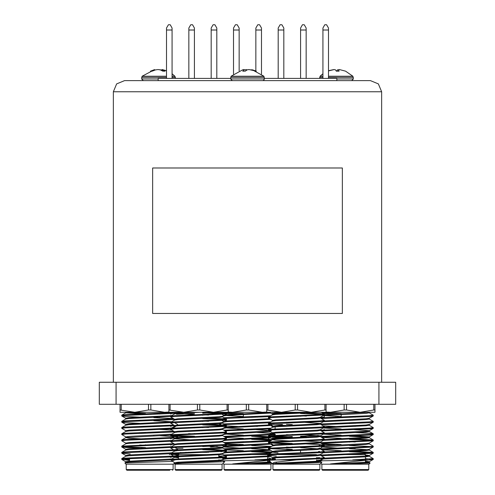 <?xml version="1.0" encoding="UTF-8"?>
<svg xmlns="http://www.w3.org/2000/svg" width="495" height="495" viewBox="0 0 495 495"><rect width="100%" height="100%" fill="white"/><g stroke="black" fill="none" stroke-linecap="round" stroke-linejoin="round"><path stroke-width="0.74" d="M378.953 404.285L378.953 382.295L395.709 382.295L395.709 404.285L99.291 404.285L99.291 382.295L116.047 382.295L116.047 404.285M328.488 28.277L328.488 30.022L328.488 28.017L326.601 24.75L324.788 24.75L322.901 28.017L322.901 30.022L322.901 28.333M322.901 28.141L322.901 30.022L322.901 28.017L324.788 24.75M322.901 78.371L322.901 30.022L328.488 30.022L328.488 28.333M166.512 28.017L166.512 30.022L166.512 28.017L168.399 24.75L170.212 24.75L172.099 28.017L172.099 30.022L172.099 28.017L170.212 24.75M166.512 78.371L166.512 30.022L172.099 30.022L172.099 78.371M188.855 28.017L188.855 30.022L188.855 28.017L190.742 24.75L192.555 24.75L194.442 28.017L194.442 30.022L194.442 28.017M188.855 78.371L188.855 30.022L194.442 30.022L194.442 78.371M211.198 28.017L211.198 30.022L211.198 28.017L213.085 24.75L214.892 24.75L216.779 28.017L216.779 30.022L216.779 28.017M211.198 78.371L211.198 30.022L216.779 30.022L216.779 78.371M233.535 28.017L233.535 30.022L233.535 28.017L235.422 24.75L237.235 24.75L239.122 28.017L239.122 30.022L239.122 28.017M233.535 74.058L233.535 30.022L239.122 30.022L239.122 70.872M255.878 28.017L255.878 30.022L255.878 28.017L257.765 24.75L259.578 24.75L261.465 28.017L261.465 30.022L261.465 28.017M255.878 70.872L255.878 30.022L261.465 30.022L261.465 74.058M278.221 28.017L278.221 30.022L278.221 28.017L280.108 24.75L281.915 24.75L283.802 28.017L283.802 30.022L283.802 28.017M278.221 78.371L278.221 30.022L283.802 30.022L283.802 78.371M149.236 80.605L158.134 80.605L158.134 78.371L230.658 78.371M264.342 78.371L336.866 78.371L336.866 80.605L351.599 80.605L336.866 80.605M328.488 28.017L328.488 78.371M241.665 80.605L261.57 80.605L241.665 80.605M381.633 91.773L113.367 91.773L116.641 83.872L124.536 80.605L370.464 80.605L378.359 83.872L381.633 91.773L381.633 382.295M378.953 382.295L116.047 382.295M300.558 28.017L300.558 30.022L300.558 28.017L302.445 24.75L304.258 24.75L306.145 28.017L306.145 30.022L306.145 28.017M300.558 78.371L300.558 30.022L306.145 30.022L306.145 78.371M228.282 412.013L232.656 412.267L246.318 409.996L246.318 404.285M246.318 409.996L248.682 409.996L262.344 412.267L266.718 412.019M248.682 404.285L248.682 409.996M266.718 412.267L266.718 409.996L281.562 412.267L213.438 412.267L227.1 409.996L227.1 404.285M232.656 412.267L217.812 412.267M271.953 463.382L271.18 464.155L223.82 464.155L222.855 463.574M271.718 463.147L250.222 463.939L232.619 463.939L269.224 460.22M269.763 459.911L223.152 460.771M267.609 462.621L270.555 462.763M254.95 459.911L274.929 458.809M223.839 454.961L271.031 452.968M272.51 451.947L251.633 450.995M243.367 450.716L225.955 449.98M223.839 448.755L271.031 446.762M243.367 444.51L225.955 443.774M223.839 442.549L271.031 440.556M272.51 439.535L251.633 438.582M243.367 438.304L225.955 437.568M223.839 436.343L274.929 433.985M272.85 433.36L257.48 432.593M223.839 430.136L271.031 428.144M257.48 426.387L251.633 426.17M221.612 424.871L219.631 424.413L223.672 422.08L226.809 421.635L270.654 419.308M223.839 423.93L271.031 421.938M223.839 417.724L271.031 415.732M243.367 413.486L225.955 412.743M275.369 459.453L267.609 458.642M219.576 455.846L219.576 456.285L223.313 455.771L269.54 453.828M271.563 452.659L251.633 451.768M243.367 451.496L237.52 451.279M225.058 449.46L269.54 447.622M271.563 446.453L251.633 445.562M237.52 445.073L224.854 444.485M225.058 443.254L269.54 441.416M271.563 440.247L251.633 439.362M225.058 437.048L275.369 434.635M275.424 434.567L273.389 434.177M243.367 432.878L237.52 432.661M225.058 430.842L269.54 429.004M237.52 426.455L223.313 425.774L219.576 425.261L223.313 424.741L269.54 422.798M223.604 421.418L219.576 419.055L223.313 418.535L269.54 416.592M237.52 414.043L223.313 413.362L219.631 412.91L221.24 412.496M247.5 470.25L224.705 470.25L224.037 469.582L270.963 469.582L270.295 470.25L247.5 470.25M230.509 454.614L267.609 454.614L267.609 456.068M250.222 463.939L271.198 462.627M270.839 462.268L267.609 461.934M220.739 461.012L223.672 459.311L226.809 458.871L270.654 456.545M269.515 455.883L267.609 455.728M222.49 453.791L223.672 453.104L226.809 452.665L270.654 450.339M269.515 449.677L251.633 448.693M243.367 448.365L223.604 446.979M222.49 447.585L223.672 446.898L226.809 446.459L270.654 444.133M243.367 442.159L237.52 441.905M222.49 441.379L223.672 440.692L226.809 440.253L270.654 437.927M269.515 437.264L251.633 436.281M243.367 435.953L237.52 435.699M222.082 435.408L223.672 434.492L226.809 434.047L270.654 431.72M243.367 429.747L237.52 429.493M223.604 428.361L226.809 427.841L270.654 425.514M243.367 423.541L237.52 423.287M243.367 417.341L237.52 417.081M223.604 415.602L223.604 415.949L226.809 415.435L270.654 413.102M232.619 463.939L270.561 461.99M269.93 461.359L267.609 461.154M223.604 458.611L226.809 458.098L269.552 455.907M271.396 455.716L267.609 454.948M224.934 452.071L269.552 449.701M257.48 448.173L251.633 447.919M225.349 446.589L224.012 446.391M224.934 445.865L269.552 443.495M257.48 441.967L251.633 441.713M224.934 439.659L269.552 437.289M271.396 436.893L251.633 435.507M243.367 435.179L224.012 433.979M224.934 433.453L271.328 430.768M271.396 430.687L251.633 429.301M243.367 428.973L224.012 427.773M224.934 427.247L269.552 424.877M257.48 423.355L251.633 423.095M224.934 421.041L269.552 418.677M257.48 417.149L251.633 416.889M243.367 416.561L224.012 415.367M224.934 414.835L269.552 412.471M326.087 412.013L330.462 412.267L344.13 409.996L346.488 409.996L360.15 412.267L373.812 409.996L373.812 404.285M373.812 409.996L374.993 409.996L374.993 412.267L324.33 412.267M374.993 404.285L374.993 409.996M344.13 409.996L344.13 404.285M346.488 404.285L346.488 409.996M373.236 412.267L360.15 412.267M330.462 412.267L311.244 412.267L324.912 409.996L324.912 404.285M370.118 463.023L348.035 463.939L366.003 463.011L369.134 462.417L370.118 463.023L368.992 464.155L321.626 464.155L320.853 463.382M348.035 463.939L330.431 463.939L373.174 459.453L365.415 458.642M369.48 459.911L320.086 460.82M321.478 459.311L318.526 461.055M365.415 462.621L368.367 462.763M352.756 459.911L373.236 458.611L369.202 456.248M320.302 455.054L369.493 452.925L373.236 452.411L349.439 450.995M341.173 450.716L321.775 449.862M317.382 449.305L321.125 448.786L369.493 446.719L373.236 446.205L369.202 443.836M341.173 444.51L321.775 443.656M319.956 442.666L369.493 440.513L373.236 439.999L349.439 438.582M341.173 438.304L321.775 437.45M319.956 436.46L369.493 434.307L373.236 433.793L369.493 433.274L355.286 432.593M320.302 430.229L369.493 428.101L373.236 427.587L369.202 425.261L369.202 424.518M355.286 426.387L349.439 426.17M319.956 424.048L369.493 421.895L373.236 421.381L369.202 419.011M320.302 417.817L369.493 415.689L373.236 415.175L369.202 412.805M341.173 413.486L321.775 412.626M321.249 455.759L373.174 453.253L369.493 452.665L349.439 451.768M341.173 451.496L335.325 451.279M321.249 449.559L373.174 447.047L369.493 446.459L349.439 445.562M335.325 445.073L323.266 444.522M321.249 443.353L373.174 440.841L369.493 440.253L349.439 439.362M321.249 437.147L369.493 435.086L373.174 434.635L371.194 434.177M341.173 432.878L335.325 432.661M321.249 430.941L369.493 428.88L373.174 428.429L371.194 427.971M335.325 426.455L323.266 425.904M321.249 424.735L369.493 422.674L373.174 422.223L371.194 421.765M321.249 418.529L369.493 416.468L373.174 416.017L371.194 415.559M335.325 414.043L323.266 413.492M321.249 412.323L322.152 412.267M345.306 470.25L322.517 470.25L321.843 469.582L368.769 469.582L368.101 470.25L345.306 470.25M328.321 454.614L365.415 454.614L365.415 456.068M369.134 462.417L365.415 461.934M323.297 458.989L366.003 456.805L369.134 456.211M367.457 455.901L365.415 455.728M323.297 452.783L366.003 450.599L369.202 450.079L366.003 449.565L349.439 448.693M341.173 448.365L321.41 446.979M321.478 446.898L366.003 444.392L369.202 443.873L369.202 443.136M341.173 442.159L335.325 441.905M323.297 440.371L366.003 438.186L369.202 437.667L366.003 437.153L349.439 436.281M341.173 435.953L335.325 435.699M323.297 434.164L366.003 431.98L369.202 431.461L369.202 430.724M341.173 429.747L335.325 429.493M323.297 427.958L366.003 425.774L369.202 425.261M341.173 423.541L335.325 423.287M323.297 421.752L366.003 419.568L369.202 419.055L369.202 418.312M341.173 417.341L335.325 417.081M323.297 415.546L366.003 413.362L369.202 412.849L369.202 412.267M330.431 463.939L366.003 462.237L369.202 461.717L365.415 461.154M321.41 458.815L324.615 458.098L366.003 456.031L369.202 455.511L365.415 454.948M323.829 451.954L366.003 449.825L369.202 449.305L369.202 450.079M355.286 448.173L349.439 447.919M323.155 446.589L321.478 446.28M321.41 446.205L324.615 445.686L366.003 443.619L369.134 443.18L373.174 440.841M355.286 441.967L349.439 441.713M323.829 439.541L366.003 437.413L369.134 436.974L373.174 434.635M369.202 436.893L349.439 435.507M341.173 435.179L323.254 434.189M320.463 433.28L321.41 433.793M323.829 433.335L366.003 431.207L369.134 430.768L373.174 428.429M369.202 430.687L349.439 429.301M341.173 428.973L323.254 427.983M323.829 427.129L366.003 425.001L369.202 424.481M355.286 423.355L349.439 423.095M323.829 420.923L366.003 418.795L369.134 418.355L373.174 416.017M355.286 417.149L349.439 416.889M341.173 416.561L323.254 415.571M323.829 414.717L368.775 412.267M324.912 409.996L326.087 409.996L326.087 412.267M326.087 404.285L326.087 409.996M295.224 409.996L297.582 409.996L311.244 412.267L281.562 412.267L295.224 409.996L295.224 404.285M297.582 404.285L297.582 409.996M266.718 409.996L266.718 404.285M267.9 404.285L267.9 409.996M281.562 412.267L268.476 412.267M320.234 461.383L321.874 462.367L320.086 464.155L272.72 464.155L317.097 461.977L320.302 461.458L316.509 460.901M272.51 463.821L272.145 463.574L274.335 462.355L296.406 459.904L324.275 458.42L316.509 457.609M296.375 459.911L276.816 459.911L268.983 460.356L272.145 463.574M321.874 462.367L277.206 463.939M276.816 459.911L320.587 458.098L324.33 457.578L320.302 455.214M270.517 454.862L268.538 454.41L272.219 453.958L320.587 451.892L324.33 451.372L320.234 448.971L300.539 447.659M306.386 450.178L300.539 449.961M292.273 449.683L272.219 448.786L268.538 448.204L320.587 445.686L324.33 445.166L320.587 444.652L306.386 443.972M292.273 443.477L272.219 442.579L268.538 441.998L320.587 439.48L324.33 438.96L320.234 436.559L318.557 436.25M306.386 437.766L300.539 437.549M292.273 437.271L272.219 436.38L268.538 435.792L320.587 433.274L324.33 432.754L320.302 430.39M270.517 430.044L268.538 429.586L272.219 429.134L320.587 427.067L324.33 426.548L320.302 424.184M270.517 423.838L268.538 423.38L272.219 422.928L320.587 420.861L324.33 420.342L320.302 417.978M270.517 417.632L268.538 417.174L272.219 416.722L320.587 414.655L324.33 414.142L320.587 413.622L306.386 412.941M276.297 456L268.538 455.32L272.219 454.738L320.587 452.665L324.275 452.213L322.295 451.762M272.51 451.415L268.476 449.045L272.219 448.532L320.587 446.459L324.275 446.007L322.295 445.556M292.273 444.256L268.476 442.839L272.219 442.326L320.587 440.253L324.275 439.801L322.295 439.35M286.426 437.834L272.219 437.153L268.476 436.633L272.219 436.12L320.587 434.047L324.275 433.595L322.295 433.144M272.51 432.797L268.476 430.427L272.219 429.914L320.587 427.841L324.275 427.395L322.295 426.938M286.426 425.422L272.219 424.741L268.476 424.221L272.219 423.708L320.587 421.635L324.275 421.189L322.295 420.731M272.51 420.385L268.476 418.015L272.219 417.502L324.275 414.983L320.587 414.395L300.539 413.504M272.943 464.155L272.943 469.582L319.869 469.582L319.195 470.25L273.611 470.25L316.509 470.25M276.297 454.614L316.509 454.614M314.876 452.981L314.276 452.374L311.089 452.374M268.983 460.356L272.578 458.277L275.709 457.838L317.097 455.771L320.302 455.252L320.302 454.515M278.079 452.826L272.51 452.152M268.538 454.41L272.578 452.071L275.709 451.632L317.097 449.565L320.302 449.045L320.302 448.309M292.273 447.332L286.426 447.072M274.255 445.556L272.51 445.166L272.51 445.946L275.709 445.426L317.097 443.359L320.302 442.839L320.302 442.103M292.273 441.125L275.709 440.253L272.51 439.739L272.51 438.96L275.709 438.446L317.097 436.38L320.234 435.934L324.275 433.595M268.538 441.998L272.578 439.659L275.709 439.22L317.097 437.153L320.234 436.559M292.273 434.919L286.426 434.66M268.538 435.792L272.578 433.453L275.709 433.014L317.097 430.947L320.302 430.427L320.302 429.691M292.273 428.713L286.426 428.453M268.538 429.586L272.578 427.247L275.709 426.808L317.097 424.741L320.302 424.221L320.302 423.485M292.273 422.507L286.426 422.254M268.538 423.38L272.578 421.041L275.709 420.601L317.097 418.535L320.302 418.015L320.302 417.279M292.273 416.301L286.426 416.048M268.538 417.174L272.578 414.835L275.709 414.395L317.877 412.267M272.51 463.939L275.709 463.271L317.097 461.198L320.234 460.758L324.275 458.42M274.255 457.968L272.578 457.658M272.51 458.314L272.51 457.578L275.709 457.064L317.097 454.992L320.234 454.552L324.275 452.213M272.51 452.108L272.51 451.372L275.709 450.858L317.097 448.786L320.302 448.272M306.386 447.14L300.539 446.88M272.51 445.166L275.709 444.652L317.097 442.579L320.234 442.14L324.275 439.801M320.302 442.066L300.539 440.674M320.302 435.86L300.539 434.468M272.51 433.533L272.51 432.754L275.709 432.24L317.097 430.174L320.234 429.728L324.275 427.395M306.386 428.522L300.539 428.268M274.255 426.938L272.51 426.548L275.709 426.034L317.097 423.968L320.234 423.522L324.275 421.189M320.302 423.448L300.539 422.062M272.51 421.084L272.51 420.348L275.709 419.828L317.097 417.761L320.234 417.316L324.275 414.983M306.386 416.109L300.539 415.856M272.51 414.878L272.51 414.142L275.709 413.622L304.233 412.267M227.1 409.996L228.282 409.996L228.282 412.267M228.282 404.285L228.282 409.996M197.418 409.996L199.776 409.996L213.438 412.267L168.913 412.267L168.913 409.996L183.756 412.267L197.418 409.996L197.418 404.285M199.776 404.285L199.776 409.996M168.913 409.996L168.913 404.285M170.088 404.285L170.088 409.996M226.524 412.267L213.438 412.267M183.756 412.267L170.67 412.267M203.847 452.374L193.347 452.374M224.718 461.711L222.28 464.155L174.914 464.155L174.457 463.629L182.537 463.141L224.718 461.711L222.49 460.387M178.491 462.627L176.529 462.355M174.698 462.788L170.67 459.911L222.781 457.838L226.524 457.324L218.703 456.576M173.726 460.034L174.556 460.072M171.889 461.13L174.395 459.911M171.561 459.911L170.726 459.583L174.413 459.131L222.781 457.064L226.524 456.545L222.49 454.181M178.887 454.212L170.67 453.445L174.413 452.925L222.781 450.858L226.524 450.339L202.727 448.928M172.706 447.622L170.726 447.171L174.413 446.719L222.781 444.652L226.524 444.133L222.49 441.769M172.706 441.416L170.726 440.965L174.413 440.513L222.781 438.446L226.524 437.927L222.49 435.563M194.461 436.237L174.413 435.34L170.726 434.759L222.781 432.24L226.524 431.72L222.49 429.357M172.706 429.004L170.726 428.552L174.413 428.101L222.781 426.034L226.524 425.514L222.781 425.001L208.574 424.32M172.706 422.804L170.726 422.346L174.413 421.895L222.781 419.828L226.524 419.308L222.781 418.795L208.574 418.114M172.706 416.598L170.726 416.14L174.413 415.689L222.781 413.622L226.463 413.04L216.872 412.267M178.491 454.967L170.726 454.286L174.413 453.698L226.463 451.18L222.781 450.599L202.727 449.701M174.698 450.376L170.67 448.012L174.413 447.492L222.781 445.426L226.463 444.974L224.483 444.522M174.698 444.17L170.67 441.806L174.413 441.293L222.781 439.22L226.463 438.768L224.483 438.316M188.614 436.8L174.413 436.12L170.67 435.6L174.413 435.086L222.781 433.014L226.463 432.562L224.483 432.11M174.698 431.764L170.67 429.394L174.413 428.88L226.463 426.356L222.781 425.774L202.727 424.877M174.698 425.558L170.67 423.188L174.413 422.674L226.463 420.15L222.781 419.568L202.727 418.671M174.698 419.352L170.67 416.982L174.413 416.468L226.463 413.944L222.781 413.362L202.727 412.465L207.745 412.267M221.389 470.25L175.805 470.25L175.131 469.582L222.057 469.582L221.389 470.25L222.057 469.582L222.057 464.155L222.057 469.582M216.012 470.25L178.491 470.25M178.491 459.676L178.491 454.614L207.751 454.614M206.898 452.374L185.365 452.374M174.457 463.629L177.903 463.011L219.291 460.944L222.49 460.424L218.703 459.861M178.491 457.881L174.698 457.318L177.903 456.805L219.291 454.738L222.49 454.218L222.49 453.482M191.497 452.374L188.614 452.244M170.726 453.377L174.766 451.038L177.903 450.599L219.291 448.532L222.49 448.012L220.745 447.622M194.461 446.298L188.614 446.038M170.726 447.171L174.766 444.832L177.903 444.392L219.291 442.326L222.49 441.806L222.49 441.07M194.461 440.092L174.698 438.706M170.726 440.965L174.766 438.626L177.903 438.186L219.291 436.12L222.49 435.6L222.49 434.864M194.461 433.886L188.614 433.626M170.726 434.759L174.766 432.42L177.903 431.98L219.291 429.914L222.49 429.394L222.49 428.658M194.461 427.68L188.614 427.42M226.463 420.15L222.422 422.489L219.291 422.928L177.903 425.001L174.698 425.514L174.698 426.294L177.903 425.774L219.291 423.708L222.49 423.188L220.745 422.804M194.461 421.474L188.614 421.214M170.726 422.346L174.766 420.007L177.903 419.568L219.291 417.502L222.422 416.908M194.461 415.268L188.614 415.008M170.726 416.14L174.766 413.801L177.903 413.362L200.252 412.267M178.386 463.301L176.443 463.141M174.698 463.487L174.698 462.751L177.903 462.237L219.291 460.164L222.422 459.725L226.463 457.386M178.491 457.108L174.698 456.545L177.903 456.031L219.291 453.958L222.422 453.519L226.463 451.18M208.574 452.312L202.727 452.053M174.766 450.419L177.903 449.825L219.291 447.752L222.422 447.313L226.463 444.974M222.49 447.239L202.727 445.846M174.698 444.869L174.698 444.133L177.903 443.619L219.291 441.546L222.422 441.107L226.463 438.768M208.574 439.9L202.727 439.64M176.443 438.316L174.766 438.007M174.698 438.663L174.698 437.927L177.903 437.413L219.291 435.34L222.422 434.901L226.463 432.562M208.574 433.694L202.727 433.434M174.698 432.457L174.698 431.72L177.903 431.207L219.291 429.134L222.422 428.695L226.463 426.356M208.574 427.488L202.727 427.228M208.574 421.282L202.727 421.022M174.698 420.045L174.698 419.308L177.903 418.795L219.291 416.722L222.422 416.283L226.463 413.944M208.574 415.076L202.727 414.816M194.461 414.494L176.443 413.492M174.698 413.845L174.698 413.102L182.958 412.267M148.512 409.996L150.87 409.996L164.538 412.267L120.007 412.267L120.007 409.996L134.85 412.267L148.512 409.996L148.512 404.285M150.87 404.285L150.87 409.996M120.007 409.996L120.007 404.285M121.188 404.285L121.188 409.996M164.538 412.267L168.913 412.019M134.85 412.267L121.764 412.267M174.698 462.825L173.374 464.155L126.008 464.155L124.895 462.974L172.316 461.396M129.585 459.911L121.826 459.453L125.507 458.871L173.875 456.805L177.563 456.353L175.583 455.901M129.585 460.406L125.52 459.911M129.585 459.36L121.764 458.611L125.507 458.098L173.875 456.031L177.618 455.511L175.063 454.002M123.806 452.795L121.826 452.343L125.507 451.892L173.875 449.825L177.618 449.305M145.561 447.616L125.507 446.719L121.826 446.137L173.751 443.625M123.806 440.383L121.826 439.931L125.507 439.48L173.751 437.419M175.063 435.383L177.563 436.825L159.675 435.699M123.806 434.177L121.826 433.725L125.507 433.274L173.751 431.213M171.734 430.044L159.675 429.493M123.806 427.971L121.826 427.519L125.507 427.067L173.751 425.007M123.806 421.765L121.826 421.313L125.507 420.861L173.751 418.801M159.675 417.081L153.827 416.864M123.806 415.559L121.826 415.107L125.507 414.655L173.751 412.595M130.234 453.964L121.826 453.253L125.507 452.665L175.044 450.512M139.714 448.173L125.507 447.492L121.764 446.979L125.507 446.459L174.698 444.337M125.798 443.136L121.764 440.773L125.507 440.253L174.698 438.131M127.543 437.283L125.866 436.974L121.764 434.567L125.507 434.047L174.698 431.925M125.798 430.724L121.764 428.361L125.507 427.841L175.044 425.694M139.714 423.355L125.507 422.674L121.764 422.155L125.507 421.635L174.698 419.512M173.225 418.492L153.827 417.638M139.714 417.149L125.507 416.468L121.764 415.949L125.507 415.435L173.875 413.362L177.563 412.91L177.117 412.651M173.225 412.286L172.848 412.267M169.797 470.25L126.899 470.25L169.797 470.25M124.895 462.974L125.866 462.417L128.997 461.977L171.171 459.843M173.59 459.187L174.853 460.084M121.826 458.549L125.866 456.211L128.997 455.771L171.171 453.637M145.561 451.471L139.714 451.211M121.826 452.343L125.866 450.005L128.997 449.565L171.171 447.43M145.561 445.265L139.714 445.005M121.826 446.137L125.866 443.798L128.997 443.359L171.171 441.224M145.561 439.059L128.997 438.186L125.866 437.592L171.171 435.018M145.561 432.853L139.714 432.593M121.826 433.725L125.866 431.386L128.997 430.947L170.385 428.88L173.522 428.286L174.537 428.868M145.561 426.647L139.714 426.387M121.826 427.519L125.866 425.18L128.997 424.741L171.171 422.606M171.746 421.759L153.827 420.769M145.561 420.441L139.714 420.181M121.826 421.313L125.866 418.974L128.997 418.535L171.171 416.4M145.561 414.235L125.798 412.849M121.826 415.107L125.866 412.768L129.876 412.267M127.543 462.107L125.798 461.717L128.997 461.198L171.703 459.014M125.798 456.248L125.798 455.511L128.997 454.992L171.703 452.814M159.675 451.279L153.827 451.019M127.543 449.695L125.798 449.305L128.997 448.786L171.703 446.608M159.675 445.073L153.827 444.813M125.798 443.836L125.798 443.099L128.997 442.579L171.703 440.401M159.675 438.867L153.827 438.607M125.866 436.974L128.997 436.38L171.703 434.195M159.675 432.661L153.827 432.401M125.798 431.423L125.798 430.687L128.997 430.174L170.385 428.101L173.522 427.661L175.447 426.548M159.675 426.455L153.827 426.195M125.798 425.217L125.798 424.481L128.997 423.968L171.703 421.783M159.675 420.249L153.827 419.989M125.798 419.011L125.798 418.275L128.997 417.761L171.703 415.577M159.675 414.043L153.827 413.783M145.561 413.461L126.225 412.267M222.255 422.897L220.894 422.817M224.94 449.392L225.955 449.411M226.524 449.045L224.483 448.662M224.94 436.98L226.463 436.701L225.46 437.283M224.94 430.774L226.524 430.427L224.483 430.044M224.94 418.362L226.524 418.015L223.542 417.551M176.492 414.272L194.461 413.504M202.727 413.226L223.69 412.267M176.542 448.649L183.057 448.204M210.542 446.979L217.435 446.589M175.447 454.218L176.492 454.082M220.894 451.743L222.082 451.564M175.447 448.012L176.492 447.876M202.727 446.558L210.542 446.205M220.894 445.537L222.082 445.358M221.166 420.007L220.702 419.952M221.166 413.801L202.727 412.75M194.461 412.428L190.767 412.267M320.147 460.084L316.509 460.208M276.297 457.293L274.298 457.188M274.391 437.283L292.273 436.516M300.539 436.237L318.508 435.464M274.391 424.871L282.441 424.481M324.33 416.982L324.275 416.14M274.391 412.459L278.128 412.267M268.538 457.386L268.476 456.78M271.031 440.216L268.538 438.768L268.476 437.927M272.343 438.18L292.273 437.289M320.302 417.52L324.275 417.05M272.343 413.356L292.273 412.465M316.509 457.881L319.553 457.578M318.508 451.508L319.553 451.372M292.273 449.398L286.426 449.144M308.354 437.667L300.539 437.314M292.273 436.992L273.252 435.86M292.273 424.58L286.426 424.32M306.386 436.8L300.539 436.541M152.633 167.997L152.633 313.483L342.367 313.483L342.367 167.997L152.633 167.997M252.252 69.776L263.891 76.242L231.109 76.242L230.658 78.983L232.273 80.605M250.86 69.776L252.747 69.894L256.354 71.181L248.898 69.572L246.986 69.894L245.341 71.181L242.754 71.181L244.153 69.894L244.115 69.572L242.754 69.776M244.14 69.776L247.5 69.776M246.102 69.572L246.139 70.463M244.115 69.572L244.153 69.894M252.747 69.894L252.728 70.21M166.512 76.242L142.108 76.242L141.657 78.983L143.272 80.605M172.099 73.786L174.89 76.242L172.099 76.242M158.499 69.609L162.075 70.043M166.512 70.736L162.131 69.572L165.089 71.181L162.867 71.181L160.349 69.894L158.023 69.572L155.436 69.894L152.206 71.181L150.499 71.181L154.601 69.609L154.923 70.043M162.787 69.894L162.676 71.051M162.131 69.572L162.007 70.655M161.568 69.894L161.593 70.432M153.568 69.894L153.617 70.519M322.901 76.242L320.11 76.242L319.652 78.371M345.566 71.162L352.892 76.242L328.488 76.242M345.59 71.169L339.403 69.572L338.679 69.894L339.063 71.181L336.284 71.181L335.635 69.894L334.274 69.572L328.488 70.878M328.488 70.736L333.605 69.622M336.724 71.162L337.367 69.894L339.254 69.609M338.679 69.894L338.543 71.156M337.367 69.894L337.237 71.144M126.231 464.155L126.231 469.582L173.157 469.582L172.483 470.25M263.891 76.242L264.342 78.983L230.658 78.983M264.342 77.369L230.658 77.369M158.134 78.983L141.657 78.983M166.512 77.369L141.657 77.369M174.89 76.242L175.348 77.369L172.099 77.369M352.892 76.242L353.343 78.983L336.866 78.983M322.901 77.369L319.652 77.369M353.343 77.369L328.488 77.369M113.367 91.773L113.367 382.295M219.576 412.403L219.576 412.849M219.576 424.481L219.576 425.261M275.424 458.853L275.424 459.391M224.037 464.155L224.037 469.582M270.963 464.155L270.963 469.582M227.391 454.763L227.391 455.536M267.609 456.848L267.609 459.911M267.609 460.406L267.609 462.274M266.223 453.228L267.609 454.614M273.252 444.912L271.396 443.836M222.49 428.967L223.672 428.286M275.369 427.519L271.328 425.18M222.49 416.555L223.672 415.874M223.604 459.354L223.604 459.044M223.604 453.148L223.604 452.838M223.604 446.942L223.604 446.632M223.604 440.736L223.604 440.426M223.604 434.53L223.604 434.22M223.604 428.324L223.604 428.014M223.604 422.117L223.604 421.808M223.604 458.655L219.631 456.353M223.672 446.28L221.036 444.757M271.328 443.18L272.343 442.592M272.875 436.076L274.366 435.216M272.875 429.87L275.369 428.429M220.145 425.62L219.631 425.323M272.875 423.664L274.366 422.804M272.875 417.458L274.366 416.598M223.672 415.249L219.631 412.91M243.367 413.783L243.367 417.638M243.367 423.07L243.367 423.844M243.367 429.276L243.367 430.05M243.367 432.401L243.367 433.181M243.367 435.482L243.367 436.256M243.367 441.689L243.367 442.462M243.367 447.895L243.367 448.668M251.633 416.586L251.633 417.359M251.633 422.792L251.633 423.565M251.633 428.998L251.633 429.771M251.633 435.204L251.633 435.977M251.633 438.285L251.633 439.059M251.633 441.41L251.633 442.183M251.633 447.616L251.633 448.39M373.236 415.175L373.236 415.949M373.236 421.381L373.236 422.155M373.236 427.587L373.236 428.361M373.236 433.793L373.236 434.567M373.236 439.999L373.236 440.773M373.236 446.199L373.236 446.979M373.236 452.405L373.236 453.185M373.236 458.611L373.236 459.391M321.843 464.155L321.843 469.582M368.769 464.155L368.769 469.582M325.203 454.763L325.203 455.536M365.415 456.848L365.415 459.911M365.415 460.406L365.415 462.274M364.029 453.228L365.415 454.614M373.174 452.343L369.134 450.005M318.458 448.649L319.553 448.012M373.174 439.931L369.134 437.592M318.458 436.237L319.553 435.606M373.174 433.725L369.202 431.423M369.202 462.491L369.202 461.717M369.202 456.285L369.202 455.511M369.202 437.667L369.202 436.93M369.134 461.792L373.174 459.453M321.41 458.655L320.463 458.104M369.134 455.586L373.174 453.253M369.134 449.38L373.174 447.047M319.937 445.389L318.446 444.522M369.134 424.562L373.174 422.223M319.937 414.358L318.446 413.492M341.173 413.783L341.173 417.638M341.173 423.07L341.173 423.844M341.173 429.276L341.173 430.05M341.173 432.401L341.173 433.181M341.173 435.482L341.173 436.256M341.173 441.689L341.173 442.462M341.173 447.895L341.173 448.668M349.439 416.586L349.439 417.359M349.439 422.792L349.439 423.565M349.439 428.998L349.439 429.771M349.439 435.204L349.439 435.977M349.439 438.285L349.439 439.059M349.439 441.41L349.439 442.183M349.439 447.616L349.439 448.39M268.476 417.242L268.476 418.015M268.476 423.448L268.476 424.221M268.476 429.654L268.476 430.427M268.476 435.86L268.476 436.633M268.476 442.066L268.476 442.839M268.476 448.272L268.476 449.045M268.476 454.478L268.476 455.252M324.33 414.142L324.33 414.915M324.33 420.348L324.33 421.121M324.33 426.554L324.33 427.327M324.33 432.754L324.33 433.533M324.33 438.96L324.33 439.739M324.33 445.166L324.33 445.946M324.33 451.372L324.33 452.152M324.33 457.578L324.33 458.358M319.869 469.582L319.869 464.155L319.869 469.582L319.195 470.25M276.297 457.021L276.297 457.795M276.297 462.014L276.297 463.227M316.509 458.327L316.509 459.106M316.509 461.241L316.509 462.021M277.225 453.68L276.408 454.497M272.943 469.582L273.611 470.25L272.943 469.582M268.538 448.204L272.578 445.865M324.275 445.104L320.302 442.802M324.275 414.074L321.15 412.267M320.302 461.458L320.302 460.684M320.302 436.633L320.302 435.897M272.51 427.327L272.51 426.548M272.51 457.621L268.538 455.32M320.234 448.346L324.275 446.007M272.578 445.246L268.538 442.907M272.51 439.003L268.538 436.701M272.578 426.628L268.538 424.289M272.51 414.179L269.206 412.267M292.273 415.831L292.273 416.604M292.273 422.037L292.273 422.81M292.273 425.162L292.273 425.935M292.273 428.243L292.273 429.017M292.273 434.449L292.273 435.223M292.273 440.649L292.273 441.429M292.273 443.78L292.273 444.553M292.273 446.855L292.273 447.635M300.539 412.428L300.539 413.201M300.539 415.553L300.539 416.326M300.539 421.759L300.539 422.532M300.539 427.965L300.539 428.738M300.539 434.171L300.539 434.944M300.539 440.377L300.539 441.15M300.539 446.583L300.539 447.356M300.539 449.658L300.539 452.152M170.67 416.208L170.67 416.982M170.67 422.414L170.67 423.188M170.67 428.621L170.67 429.394M170.67 434.827L170.67 435.6M170.67 441.033L170.67 441.806M170.67 447.239L170.67 448.012M170.67 453.445L170.67 454.218M226.524 413.102L226.524 413.882M226.524 419.308L226.524 420.088M226.524 425.514L226.524 426.294M226.524 431.72L226.524 432.5M226.524 437.927L226.524 438.706M226.524 444.133L226.524 444.912M226.524 450.339L226.524 451.118M226.524 456.545L226.524 457.318M175.131 464.155L175.131 469.582L175.805 470.25M218.703 457.293L218.703 458.067M218.703 460.208L218.703 460.981M180.725 452.374L179.691 453.408M170.726 459.583L174.766 457.244M226.463 450.271L222.422 447.938M170.726 428.552L174.766 426.214M226.463 425.453L222.422 423.114M226.463 419.246L222.49 416.945M226.463 413.04L225.132 412.267M222.49 460.424L222.49 459.651M174.698 457.281L174.698 456.545M174.698 451.075L174.698 450.339M222.49 448.012L222.49 447.276M222.49 423.188L222.49 422.452M222.49 416.982L222.49 416.246M174.766 456.625L170.726 454.286M174.698 437.964L170.726 435.668M174.698 413.146L173.182 412.267M194.461 414.791L194.461 415.571M194.461 420.998L194.461 421.777M194.461 427.204L194.461 427.983M194.461 433.41L194.461 434.189M194.461 436.541L194.461 437.314M194.461 439.616L194.461 440.395M194.461 445.822L194.461 446.601M202.727 414.519L202.727 415.293M202.727 420.725L202.727 421.499M202.727 423.8L202.727 424.58M202.727 426.931L202.727 427.705M202.727 433.137L202.727 433.911M202.727 439.343L202.727 440.117M202.727 445.55L202.727 446.323M202.727 451.756L202.727 452.152M121.764 415.175L121.764 415.949M121.764 421.381L121.764 422.155M121.764 427.587L121.764 428.361M121.764 433.793L121.764 434.567M121.764 439.999L121.764 440.773M121.764 446.199L121.764 446.979M121.764 452.405L121.764 453.185M121.764 458.611L121.764 459.391M177.618 412.267L177.618 412.849M177.618 436.893L177.618 437.432M173.157 464.155L173.157 469.582M129.585 457.869L129.585 458.642M129.585 461.154L129.585 461.934M169.797 456.26L169.797 457.034M169.797 459.174L169.797 459.948M168.987 453.797L169.797 454.614M126.231 469.582L126.899 470.25M121.826 439.931L125.866 437.592M177.563 424.413L175.063 422.971M125.798 462.454L125.798 461.717M125.798 450.042L125.798 449.305M125.798 437.667L125.798 436.893M125.798 412.805L125.798 412.267M125.798 461.755L121.826 459.453M176.585 456.916L177.563 456.353M125.798 455.549L121.826 453.253M125.866 449.38L121.826 447.047M125.798 424.518L121.826 422.223M125.798 418.312L121.826 416.017M176.585 413.48L177.563 412.91M145.561 413.758L145.561 414.538M145.561 419.964L145.561 420.744M145.561 426.17L145.561 426.95M145.561 432.376L145.561 433.156M145.561 438.582L145.561 439.362M145.561 444.788L145.561 445.562M145.561 447.919L145.561 448.693M145.561 450.995L145.561 451.768M153.827 413.486L153.827 414.259M153.827 416.561L153.827 417.341M153.827 419.692L153.827 420.465M153.827 425.898L153.827 426.671M153.827 432.104L153.827 432.878M153.827 435.179L153.827 435.953M153.827 438.304L153.827 439.084M153.827 444.51L153.827 445.29M153.827 450.716L153.827 451.496M174.914 464.155L174.147 463.382M226.524 417.576L226.524 418.015M226.524 429.988L226.524 430.427M218.703 455.227L218.703 456M170.726 457.516L173.225 456.068M170.726 445.104L173.225 443.656M170.726 438.898L173.516 437.283M224.012 434.375L223.672 434.177M170.726 426.486L173.225 425.038M224.012 421.963L223.672 421.765M224.012 415.757L223.672 415.559M170.726 414.074L173.516 412.459M222.49 458.314L223.604 458.964M222.49 458.358L222.49 458.011M222.422 445.246L223.542 444.597M225.955 430.792L226.463 430.495M173.417 428.948L172.842 428.614M225.955 418.38L226.463 418.083M222.422 414.216L225.794 412.267M320.086 464.155L320.562 463.679M272.72 464.155L272.163 463.592M269.515 412.471L269.868 412.267M272.578 459.725L269.54 457.968M321.775 449.522L323.266 448.662M321.775 437.11L323.266 436.25M271.031 434.01L269.54 433.144M321.775 430.904L324.275 429.462M321.775 418.492L323.266 417.632M321.484 412.459L321.818 412.267M264.342 78.983L263.872 80.128L262.727 80.605M242.748 69.776L231.109 76.242M175.348 77.369L175.348 78.371M154.601 69.609L142.108 76.242M353.343 78.983L351.728 80.605M322.901 73.786L320.104 76.249"/></g></svg>
